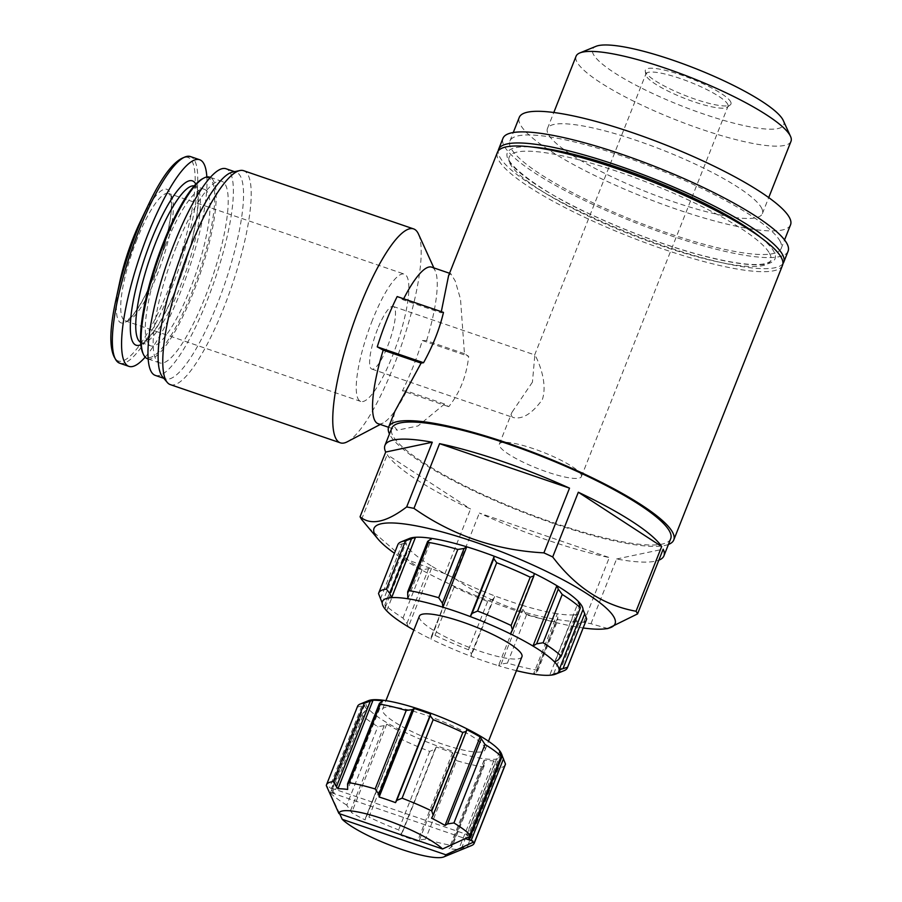 <?xml version="1.0" encoding="UTF-8"?>
<svg xmlns="http://www.w3.org/2000/svg" width="902" height="902" viewBox="0 0 902 902"><rect width="100%" height="100%" fill="white"/><g stroke="black" fill="none" stroke-linecap="round" stroke-linejoin="round"><path stroke-width="0.68" stroke-dasharray="4.51 3.38" d="M377.577 329.106A33.092 7.667 108.9 0 0 371.838 369.087A33.092 7.667 108.9 0 0 389.811 340.268A33.092 7.667 108.9 0 0 393.272 306.466A33.092 7.667 108.9 0 0 377.577 329.106M532.439 382.121L511.919 412.394C510.848 415.089 511.344 416.814 513.418 417.558C522.506 419.599 532.157 413.612 542.35 399.575C548.675 380.407 535.484 355.501 534.852 354.948L532.439 382.121M782.53 265.278A153.329 29.732 21.6 0 1 629.021 236.482A153.329 29.732 21.6 0 1 497.397 152.382M668.438 544.447A153.329 29.732 21.6 0 1 520.262 511.163A153.329 29.732 21.6 0 1 389.461 433.997M448.576 275.708L450.786 273.701L455.217 280.973L460.505 299.047L464.462 353.697A153.329 29.732 -158.4 0 0 468.679 356.369C466.56 375.92 459.919 392.697 448.756 406.678A153.329 29.732 21.6 0 1 444.551 404.006L418.043 425.936L397.184 430.231L392.28 423.884L394.85 411.402M443.48 312.408A153.329 29.732 -158.4 0 0 441.022 312.802L403.126 299.825L397.173 296.555M464.462 353.697L426.567 340.719L422.373 340.516A88.249 20.453 -71.1 0 1 402.45 390.825L448.756 406.678M422.373 340.516L468.679 356.369M402.45 390.825L406.644 391.028L444.551 404.006M357.575 706.311A79.421 15.402 21.6 0 0 357.372 707.112L364.555 705.071L331.485 788.585L329.478 787.717A4.409 0.857 -158.4 0 1 327.697 786.837L327.155 788.201M364.555 705.071A73.908 14.331 -158.4 0 0 367.227 709.739L334.157 793.241A73.908 14.331 -158.4 0 1 331.485 788.585M367.227 709.739L364.701 711.261L332.41 792.824L334.157 793.241M499.595 751.31L466.537 834.824A73.908 14.331 -158.4 0 1 468.296 837.203M500.587 753.677L468.285 835.241L466.537 834.824M339.648 813.773L330.47 793.986L331.011 792.621L465.285 838.589M346.763 805.136A79.421 15.402 21.6 0 1 330.707 793.275L361.781 714.79A79.421 15.402 21.6 0 0 377.837 726.651L384.196 725.67L386.721 724.148A73.908 14.331 -158.4 0 0 400.195 731.409L398.628 734.307L399.992 738.603L368.918 817.088L365.445 818.272L365.141 819.952A73.908 14.331 21.6 0 1 351.667 812.679L346.763 805.136L377.837 726.651M398.628 734.318L365.445 818.272L398.955 733.619M471.611 845.524A79.421 15.402 21.6 0 1 467.416 846.448L458.746 849.346A73.908 14.331 21.6 0 1 449.049 848.681L452.342 846.211L451.474 845.354A79.421 15.402 21.6 0 1 425.552 839.108L419.43 839.965L417.57 841.104A73.908 14.331 21.6 0 1 401.187 835.5L401.491 833.82L398.605 829.885A79.421 15.402 21.6 0 1 368.918 817.088M505.267 764.795A79.421 15.402 21.6 0 1 498.49 767.963L467.416 846.448M498.49 767.963L493.8 760.803A73.908 14.331 -158.4 0 1 484.103 760.138L484.182 765.753L482.547 766.869A79.421 15.402 21.6 0 1 456.615 760.634L425.552 839.108M456.615 760.634L452.939 755.312L452.624 752.561A73.908 14.331 -158.4 0 1 436.252 746.957L435.001 749.167L429.679 751.411A79.421 15.402 21.6 0 1 399.992 738.603M501.196 753.193A72.803 14.116 21.6 0 1 439.353 746.709A72.803 14.116 21.6 0 1 365.975 704.439A72.803 14.116 21.6 0 1 368.478 700.651M364.701 711.261L361.781 714.79L361.691 713.978L330.335 793.14M516.429 670.671A94.868 18.401 21.6 0 1 498.479 665.71L501.162 664.041L507.42 663.094A101.486 19.686 21.6 0 0 536.679 670.13L537.592 671.088L533.454 674.132L557.357 613.755A94.868 18.401 -158.4 0 0 573.616 614.882L549.713 675.248L559.702 671.719L578.825 623.417L575.386 618.952L573.616 614.882A94.868 18.401 21.6 0 0 583.019 609.515M564.111 670.648A101.486 19.686 21.6 0 1 559.702 671.719M536.138 672.452L557.797 617.746L557.357 613.755A94.868 18.401 21.6 0 1 522.371 605.343L498.479 665.71A94.868 18.401 -158.4 0 1 471.002 656.306L494.905 595.94L493.101 599.153L487.632 601.476A101.486 19.686 21.6 0 1 454.123 587.033L452.714 582.579L431.382 636.587L435.012 635.324A101.486 19.686 21.6 0 0 468.51 649.767L471.442 653.86L471.002 656.306A94.868 18.401 21.6 0 1 430.942 639.033L431.517 636.102M382.2 603.01L406.103 542.643A94.868 18.401 -158.4 0 0 410.579 550.468L386.676 610.834L384.872 604.678A101.486 19.686 21.6 0 0 403.002 618.062L406.937 623.406L408.347 626.845L432.25 566.479A94.868 18.401 21.6 0 1 410.579 550.468L406.937 552.689L403.995 556.376L403.893 555.485L384.872 604.678L403.995 556.376A101.486 19.686 21.6 0 0 422.113 569.771L428.597 568.7L432.25 566.479A94.868 18.401 -158.4 0 0 454.845 578.667A94.868 18.401 21.6 0 0 494.905 595.94A94.868 18.401 -158.4 0 0 522.371 605.343L522.822 609.335L526.543 614.803A101.486 19.686 21.6 0 0 555.801 621.839L557.549 620.677L557.797 617.746M586.526 619.471A101.486 19.686 21.6 0 1 578.825 623.417M409.44 538.46A94.868 18.401 21.6 0 0 406.103 542.643L397.647 545.293A101.486 19.686 21.6 0 1 397.816 544.752M453.041 581.88L430.942 639.033A94.868 18.401 -158.4 0 1 413.871 630.058M583.166 627.972A129.617 25.132 21.6 0 1 394.445 553.253M607.824 628.547L590.968 623.71A150.025 29.09 21.6 0 1 583.684 622.279C535.54 619.674 492.221 604.847 453.729 577.787A150.025 29.09 21.6 0 1 444.934 573.717L403.566 558.338L367.903 527.185M670.693 538.731A150.025 29.09 21.6 0 1 520.499 510.566A150.025 29.09 21.6 0 1 391.727 428.281M590.968 623.71L616.585 558.992A150.025 29.09 -158.4 0 0 658.832 560.187M583.684 622.279L609.301 557.56A150.025 29.09 -158.4 0 1 479.357 513.069L609.301 557.56M453.729 577.787L479.357 513.069M444.934 573.717L470.551 508.999A150.025 29.09 -158.4 0 1 387.206 454.687L470.551 508.999M361.589 519.405L387.206 454.687M484.566 746.89A55.157 10.7 21.6 0 1 485.096 749.821A55.157 10.7 21.6 0 1 429.871 739.46A55.157 10.7 21.6 0 1 382.527 709.209A55.157 10.7 21.6 0 1 431.618 717.225A55.157 10.7 21.6 0 1 484.566 746.89M521.942 656.746A55.157 10.7 21.6 0 1 466.717 646.396A55.157 10.7 21.6 0 1 419.374 616.145M769.406 253.146A140.644 27.274 21.6 0 1 770.736 260.599A140.644 27.274 21.6 0 1 629.923 234.193A140.644 27.274 21.6 0 1 509.202 157.049A140.644 27.274 21.6 0 1 634.377 177.491A140.644 27.274 21.6 0 1 769.406 253.146M782.913 263.677A153.329 29.732 21.6 0 1 630.216 233.46A153.329 29.732 21.6 0 1 498.208 150.961M788.1 251.184A153.329 29.732 21.6 0 1 634.591 222.388A153.329 29.732 21.6 0 1 502.978 138.299M779.802 240.71A145.887 28.289 21.6 0 1 781.177 248.445A145.887 28.289 21.6 0 1 635.132 221.046A145.887 28.289 21.6 0 1 509.901 141.039A145.887 28.289 21.6 0 1 639.743 162.236A145.887 28.289 21.6 0 1 779.802 240.71M790.547 224.801A145.887 28.289 21.6 0 1 644.49 197.403A145.887 28.289 21.6 0 1 519.259 117.395M761.277 207.516A115.58 22.415 21.6 0 1 762.359 213.639A115.58 22.415 21.6 0 1 646.655 191.934A115.58 22.415 21.6 0 1 547.446 128.546A115.58 22.415 21.6 0 1 650.308 145.346A115.58 22.415 21.6 0 1 761.277 207.516M790.998 141.321A115.58 22.415 21.6 0 1 675.282 119.616A115.58 22.415 21.6 0 1 576.074 56.228M783.274 120.496A102.76 19.934 21.6 0 1 680.83 105.613A102.76 19.934 21.6 0 1 595.963 46.34M730.53 101.588A46.036 8.93 21.6 0 1 730.316 104.869A46.036 8.93 21.6 0 1 684.877 95.386A46.036 8.93 21.6 0 1 645.268 71.19A46.036 8.93 21.6 0 1 683.885 75.937A46.036 8.93 21.6 0 1 730.53 101.588M616.585 558.992L663.184 549.183M407.862 598.759L431.765 538.393M554.64 662.057L578.543 601.679M510.374 633.858L534.277 573.492M382.719 700.899L347.653 789.442M332.41 792.824A4.409 0.857 -158.4 0 0 331.011 792.621M386.721 724.148L351.667 812.679M400.195 731.409L365.141 819.952M436.252 746.957L401.187 835.5M452.624 752.561L417.57 841.104M484.103 760.138L449.049 848.681M493.8 760.803L458.746 849.346M468.285 835.241A4.409 0.857 -158.4 0 0 469.683 835.444L469.141 836.808M466.627 729.639L431.573 818.182M469.683 835.444L327.697 786.837M347.304 441.777A113.066 26.203 108.9 0 0 380.351 396.26A113.066 26.203 108.9 0 0 418.449 234.001M170.354 384.635A113.066 26.203 108.9 0 0 231.78 286.159A113.066 26.203 108.9 0 0 243.608 170.692M162.495 376.765A109.21 25.312 108.9 0 0 165.461 378.874A109.21 25.312 108.9 0 0 224.778 283.758A109.21 25.312 108.9 0 0 236.2 172.237A109.21 25.312 108.9 0 0 232.581 172.09M155.302 375.401A109.21 25.312 108.9 0 0 214.62 280.285A109.21 25.312 108.9 0 0 226.052 168.764M176.262 246.922A95.973 22.246 108.9 0 0 159.586 362.875A95.973 22.246 108.9 0 0 211.722 279.293A95.973 22.246 108.9 0 0 221.768 181.291A95.973 22.246 108.9 0 0 176.262 246.922M147.556 358.759A95.973 22.246 108.9 0 0 199.692 275.166A95.973 22.246 108.9 0 0 209.738 177.175M142.832 353.088A94.868 21.986 108.9 0 0 198.429 274.738A94.868 21.986 108.9 0 0 202.522 178.754M165.201 245.93A82.736 19.168 108.9 0 0 150.837 345.883A82.736 19.168 108.9 0 0 195.768 273.825A82.736 19.168 108.9 0 0 204.427 189.341A82.736 19.168 108.9 0 0 165.201 245.93M145.166 357.136A109.21 25.312 108.9 0 0 188.225 271.243A109.21 25.312 108.9 0 0 206.851 176.984M119.752 281.954A70.593 16.36 108.9 0 0 135.988 311.28A70.593 16.36 108.9 0 0 171.493 207.584A70.593 16.36 108.9 0 0 140.689 220.81M372.436 320.142A67.289 15.593 108.9 0 0 360.755 401.435A67.289 15.593 108.9 0 0 397.308 342.828A67.289 15.593 108.9 0 0 404.344 274.118A67.289 15.593 108.9 0 0 372.436 320.142M378.085 423.692A82.736 19.168 108.9 0 0 383.181 422.925A82.736 19.168 108.9 0 0 406.644 391.028M426.567 340.719A82.736 19.168 108.9 0 0 435.238 270.893A82.736 19.168 108.9 0 0 431.686 267.15M403.656 298.776A82.736 19.168 108.9 0 0 403.126 299.825M580.978 474.272A44.119 8.558 21.6 0 1 581.395 476.606A44.119 8.558 21.6 0 1 537.22 468.33A44.119 8.558 21.6 0 1 499.347 444.122A44.119 8.558 21.6 0 1 538.618 450.538A44.119 8.558 21.6 0 1 580.978 474.272M727.576 104.001A44.119 8.558 21.6 0 1 727.993 106.346A44.119 8.558 21.6 0 1 727.373 107.146A44.119 8.558 21.6 0 1 683.817 98.059A44.119 8.558 21.6 0 1 645.855 74.877A44.119 8.558 21.6 0 1 645.945 73.863A44.119 8.558 21.6 0 1 685.216 80.267A44.119 8.558 21.6 0 1 727.576 104.001M361.77 706.153L329.478 787.717M482.547 766.869L451.474 845.354M429.679 751.411L398.605 829.885M357.372 707.112L326.31 785.597M536.679 670.13L555.801 621.839M507.42 663.094L526.543 614.803M468.51 649.767L487.632 601.476M435.012 635.324L454.123 587.033M403.002 618.062L422.113 569.771M378.524 593.584L397.647 545.293M760.814 237.564A143.959 27.917 21.6 0 1 773.645 251.173A143.959 27.917 21.6 0 1 610.428 223.313A143.959 27.917 21.6 0 1 532.203 147.049M407.422 594.768L429.081 540.061M380.418 598.928L402.078 544.222M385.278 607.396L406.937 552.689M406.937 623.406L428.597 568.7M471.442 653.86L493.101 599.153M501.162 664.041L522.822 609.335M553.727 673.659L575.386 618.952M558.282 659.824L579.941 605.129M512.178 630.645L533.837 575.938M380.858 702.049L347.338 786.702M384.196 725.67L350.686 810.312M435.001 749.167L401.491 833.82M452.939 755.312L419.43 839.965M484.43 762.889L450.91 847.542M495.04 763.622L461.52 848.263M466.323 731.308L432.813 815.96M140.656 342.343A82.736 19.168 108.9 0 0 141.287 342.625A82.736 19.168 108.9 0 0 186.229 270.555A82.736 19.168 108.9 0 0 194.888 186.083A82.736 19.168 108.9 0 0 194.212 185.902M140.847 344.733A86.874 20.137 108.9 0 0 183.331 269.563A86.874 20.137 108.9 0 0 195.835 184.143M119.684 363.202A109.21 25.312 108.9 0 0 179.002 268.086A109.21 25.312 108.9 0 0 190.435 156.565M116.178 298.618A107.575 24.929 108.9 0 0 140.915 343.312A107.575 24.929 108.9 0 0 195.012 185.305A107.575 24.929 108.9 0 0 148.075 205.453M136.912 239.492A67.289 15.593 108.9 0 0 125.231 320.796A67.289 15.593 108.9 0 0 161.774 262.189A67.289 15.593 108.9 0 0 168.821 193.479A67.289 15.593 108.9 0 0 136.912 239.492M371.838 369.087L513.407 417.558M393.272 306.466L534.852 354.948M485.096 749.821L488.489 741.252M382.527 709.209L385.921 700.64M770.736 260.599C771.729 260.937 769.902 261.952 765.246 263.655C753.52 266.158 731.793 263.249 700.065 254.939C665.98 245.615 631.107 232.829 595.433 216.57C539.531 192.351 503.045 161.187 509.202 157.049M781.177 248.445L784.548 239.932M509.901 141.039L513.272 132.526M762.359 213.639L768.718 197.594M547.446 128.546L553.794 112.502M431.528 636.102L452.714 582.579M537.592 671.088L557.549 620.677M484.205 765.764L452.342 846.211M163.803 378.31L165.461 378.874M234.554 171.673L236.2 172.237M148.165 358.962L159.586 362.875M210.335 177.378L221.768 181.291M204.427 189.341L194.888 186.083L197.053 190.446L197.933 200.424C198.192 218.701 189.476 256.495 175.191 290.816C167.479 309.206 159.936 323.288 152.551 333.063L145.628 340.539L141.287 342.625L150.837 345.883M360.755 401.435L125.231 320.796L128.918 319.004L134.082 313.479C140.171 305.564 146.428 293.951 152.844 278.662C165.246 248.67 171.786 218.036 171.335 204.585L170.613 197.064L168.821 193.479L404.344 274.118M388.57 427.289L397.184 430.231M449.546 273.272L450.786 273.689M435.238 270.893L433.873 267.905M383.181 422.925L380.283 424.447M581.395 476.606L727.993 106.346M499.347 444.122L511.908 412.394M534.593 355.106L645.945 73.863M727.373 107.146L730.316 104.869M645.855 74.877L645.268 71.19"/><path stroke-width="1.35" d="M441.303 311.664L448.576 275.708L497.397 152.382A153.329 29.732 21.6 0 1 633.869 174.661A153.329 29.732 21.6 0 1 781.076 257.149A153.329 29.732 21.6 0 1 782.53 265.278L673.771 539.948A153.329 29.732 21.6 0 1 668.438 544.447M389.461 433.997A153.329 29.732 21.6 0 1 388.649 427.063A153.329 29.732 21.6 0 1 525.122 449.343A153.329 29.732 21.6 0 1 672.328 531.83A153.329 29.732 21.6 0 1 673.771 539.948M423.557 362.717C432.96 345.658 439.601 328.892 443.48 312.408L397.173 296.555A88.249 20.453 -71.1 0 0 377.25 346.864L423.557 362.717A153.329 29.732 21.6 0 0 421.11 363.1L394.85 411.402L388.649 427.063M421.11 363.1L383.203 350.134L377.25 346.864M338.915 813.525A57.356 11.128 21.6 0 1 383.756 819.117A57.356 11.128 21.6 0 1 442.532 848.996L338.915 813.525L326.31 785.597A79.421 15.402 21.6 0 1 326.501 784.796A79.421 15.402 21.6 0 1 333.278 781.617L337.968 788.776A73.908 14.331 21.6 0 1 347.653 789.442L347.574 783.815L349.221 782.711A79.421 15.402 21.6 0 1 375.142 788.957L378.829 794.279L379.144 797.018A73.908 14.331 21.6 0 1 395.516 802.633L396.767 800.412L402.089 798.18A79.421 15.402 21.6 0 1 431.776 810.977L433.129 815.273L431.573 818.182A73.908 14.331 21.6 0 1 445.047 825.443L447.572 823.921L453.932 822.928A79.421 15.402 21.6 0 1 469.987 834.79L470.077 835.602M442.532 848.996L469.141 836.808L501.061 756.316A79.421 15.402 21.6 0 0 485.005 744.443L480.101 736.9A73.908 14.331 -158.4 0 0 466.627 729.639L466.199 731.793M474.193 843.269L505.267 764.795A79.421 15.402 21.6 0 0 505.458 763.983L502.267 755.977L469.209 839.48L471.216 840.348A4.409 0.857 -158.4 0 1 472.998 841.228L472.456 842.592L474.384 842.468A79.421 15.402 21.6 0 1 474.193 843.269A79.421 15.402 21.6 0 1 471.611 845.524L443.852 856.9A57.356 11.128 21.6 0 1 394.512 846.888A57.356 11.128 21.6 0 1 342.23 819.309L339.648 813.773M469.209 839.48A73.908 14.331 -158.4 0 0 468.296 837.203M502.267 755.977A73.908 14.331 -158.4 0 0 501.816 754.557A73.908 14.331 -158.4 0 0 499.595 751.31L501.422 756.44M472.456 842.592L445.847 854.78A57.356 11.128 21.6 0 1 443.852 856.9M326.501 784.796L357.575 706.311A79.421 15.402 21.6 0 1 360.157 704.056A79.421 15.402 21.6 0 1 364.352 703.143L373.022 700.234A73.908 14.331 -158.4 0 1 382.719 700.899L379.438 703.357L380.294 704.236A79.421 15.402 21.6 0 1 406.216 710.472L412.338 709.626L414.198 708.476A73.908 14.331 -158.4 0 1 430.581 714.091L430.277 715.771L433.163 719.695A79.421 15.402 21.6 0 1 462.85 732.503L431.776 810.977M360.157 704.056L368.478 700.651A72.803 14.116 21.6 0 1 437.673 715.861A72.803 14.116 21.6 0 1 500.813 752.46A72.803 14.116 21.6 0 1 501.196 753.193L501.816 754.557M466.323 731.308L462.85 732.503M511.096 625.492A101.486 19.686 21.6 0 0 477.586 611.049L472.118 613.371L470.314 616.585A94.868 18.401 21.6 0 1 510.374 633.858L512.505 629.946L511.096 625.492L530.218 577.201L533.837 575.938L534.277 573.492A94.868 18.401 21.6 0 0 494.217 556.218L493.777 558.665L496.709 562.747A101.486 19.686 21.6 0 1 530.218 577.201M555.779 674.065L564.111 670.648A101.486 19.686 21.6 0 0 567.403 667.773A101.486 19.686 21.6 0 0 567.572 667.232L559.127 669.882A94.868 18.401 21.6 0 1 555.779 674.065A94.868 18.401 21.6 0 1 549.713 675.248A94.868 18.401 -158.4 0 1 533.454 674.132A94.868 18.401 21.6 0 1 516.429 670.671M413.871 630.058A94.868 18.401 -158.4 0 1 408.347 626.845A94.868 18.401 21.6 0 1 386.676 610.834A94.868 18.401 -158.4 0 1 382.2 603.01A94.868 18.401 21.6 0 1 391.615 597.643L389.833 593.561L386.394 589.096L405.517 540.805L415.506 537.276A94.868 18.401 21.6 0 0 409.44 538.46L401.108 541.876A101.486 19.686 21.6 0 1 405.517 540.805M386.394 589.096A101.486 19.686 21.6 0 0 378.693 593.054A101.486 19.686 21.6 0 0 378.524 593.584L382.2 603.01M543.105 642.754L536.622 643.825L532.969 646.046A94.868 18.401 21.6 0 1 554.64 662.057L558.282 659.824L561.224 656.137L580.347 607.847L561.224 656.137A101.486 19.686 21.6 0 0 543.105 642.754L562.228 594.463A101.486 19.686 21.6 0 1 580.347 607.847L578.543 601.679A94.868 18.401 21.6 0 1 583.019 609.515L586.695 618.93A101.486 19.686 21.6 0 1 586.526 619.471L567.403 667.773M378.693 593.054L397.816 544.752A101.486 19.686 21.6 0 1 401.108 541.876M438.676 597.722L442.397 603.19L442.848 607.181L466.751 546.815A94.868 18.401 -158.4 0 1 494.217 556.218L470.314 616.585A94.868 18.401 -158.4 0 0 442.848 607.181A94.868 18.401 21.6 0 0 407.862 598.759L407.67 591.847L409.418 590.686A101.486 19.686 21.6 0 1 438.676 597.722L457.799 549.431L464.056 548.484L466.751 546.815A94.868 18.401 21.6 0 0 431.765 538.393L427.627 541.437L428.54 542.384A101.486 19.686 21.6 0 1 457.799 549.431M510.374 633.858A94.868 18.401 -158.4 0 1 532.969 646.046L556.872 585.68A94.868 18.401 21.6 0 1 578.543 601.679M534.277 573.492A94.868 18.401 -158.4 0 1 556.872 585.68L558.282 589.119L562.228 594.463M394.445 553.253A129.617 25.132 21.6 0 1 378.163 539.249L361.589 519.405A150.025 29.09 21.6 0 1 360.067 516.756C370.699 525.731 386.225 522.461 406.667 506.947A150.025 29.09 21.6 0 1 413.95 508.378C452.409 535.427 495.728 550.254 543.895 552.87A150.025 29.09 21.6 0 1 552.7 556.951C575.532 587.202 603.314 605.298 636.045 611.252A150.025 29.09 21.6 0 1 636.88 612.605A150.025 29.09 21.6 0 1 637.567 613.901L607.824 628.547L604.622 628.908A129.617 25.132 21.6 0 1 583.166 627.972M378.163 539.249A129.617 25.132 21.6 0 1 468.499 539.881A129.617 25.132 21.6 0 1 613.845 616.923A129.617 25.132 21.6 0 1 604.622 628.908M406.667 506.947L432.283 442.228A150.025 29.09 -158.4 0 0 384.951 445.385L391.727 428.281A150.025 29.09 21.6 0 1 525.257 450.075A150.025 29.09 21.6 0 1 669.284 530.782A150.025 29.09 21.6 0 1 670.693 538.731L663.928 555.835A150.025 29.09 -158.4 0 0 663.184 549.183L637.567 613.901M658.832 560.187A150.025 29.09 -158.4 0 0 663.928 555.835M360.067 516.756L385.695 452.049A150.025 29.09 -158.4 0 1 384.951 445.385M413.95 508.378L439.578 443.66A150.025 29.09 -158.4 0 1 569.523 488.151L439.578 443.66M543.895 552.87L569.523 488.151M552.7 556.951L578.317 492.233A150.025 29.09 -158.4 0 1 661.673 546.533L578.317 492.233M636.045 611.252L661.673 546.533M342.23 819.309L445.847 854.78M385.921 700.64L419.374 616.145A55.157 10.7 21.6 0 1 468.465 624.15A55.157 10.7 21.6 0 1 521.424 653.826A55.157 10.7 21.6 0 1 521.942 656.746L488.489 741.252M554.64 662.057A94.868 18.401 21.6 0 1 559.127 669.882L583.019 609.515M407.862 598.759A94.868 18.401 -158.4 0 0 391.615 597.643L415.506 537.276A94.868 18.401 -158.4 0 1 431.765 538.393M498.208 150.961A153.329 29.732 21.6 0 1 498.592 149.36A153.329 29.732 21.6 0 1 635.064 171.639A153.329 29.732 21.6 0 1 782.271 254.127A153.329 29.732 21.6 0 1 783.725 262.256A153.329 29.732 21.6 0 1 782.913 263.677M498.592 149.36L502.978 138.299A153.329 29.732 21.6 0 1 639.45 160.579A153.329 29.732 21.6 0 1 786.657 243.055A153.329 29.732 21.6 0 1 788.1 251.184L783.725 262.256M513.272 132.526L519.259 117.395A145.887 28.289 21.6 0 1 649.113 138.592A145.887 28.289 21.6 0 1 789.16 217.066A145.887 28.289 21.6 0 1 790.547 224.801L784.548 239.932M553.794 112.502L576.074 56.228A115.58 22.415 21.6 0 1 579.828 52.947A115.58 22.415 21.6 0 1 689.669 77.098A115.58 22.415 21.6 0 1 789.904 135.199A115.58 22.415 21.6 0 1 790.513 136.36A115.58 22.415 21.6 0 1 790.998 141.321L768.718 197.594M579.828 52.947L595.963 46.34A102.76 19.934 21.6 0 1 693.615 67.808A102.76 19.934 21.6 0 1 782.744 119.459A102.76 19.934 21.6 0 1 783.274 120.496L790.513 136.36M432.283 442.228L385.695 452.049M430.581 714.091L395.516 802.633M414.198 708.476L379.144 797.018M373.022 700.234L337.968 788.776M480.101 736.9L445.047 825.443M465.285 838.589L472.998 841.228M433.873 267.905L418.449 234.001A113.066 26.203 108.9 0 0 413.59 228.894A113.066 26.203 108.9 0 0 359.977 306.218A113.066 26.203 108.9 0 0 340.347 442.837A113.066 26.203 108.9 0 0 347.304 441.777L380.283 424.447M413.59 228.894L243.608 170.692A113.066 26.203 108.9 0 0 239.853 170.546A113.066 26.203 108.9 0 0 189.995 248.027A113.066 26.203 108.9 0 0 167.298 382.459A113.066 26.203 108.9 0 0 170.354 384.635L340.347 442.837M239.853 170.546L232.581 172.09A109.21 25.312 108.9 0 0 184.425 246.922A109.21 25.312 108.9 0 0 162.495 376.765L167.298 382.459M234.554 171.673L226.052 168.764A109.21 25.312 108.9 0 0 174.266 243.45A109.21 25.312 108.9 0 0 155.302 375.401L163.803 378.31M210.335 177.378L209.738 177.175A95.973 22.246 108.9 0 0 203.829 178.066A95.973 22.246 108.9 0 0 164.232 242.807A95.973 22.246 108.9 0 0 143.441 354.43A95.973 22.246 108.9 0 0 147.556 358.759L148.165 358.962M203.829 178.066L202.522 178.754A94.868 21.986 108.9 0 0 163.375 242.739A94.868 21.986 108.9 0 0 142.832 353.088L143.441 354.43M206.851 176.984A109.21 25.312 108.9 0 0 199.658 159.733A109.21 25.312 108.9 0 0 147.872 234.419A109.21 25.312 108.9 0 0 128.907 366.37A109.21 25.312 108.9 0 0 145.166 357.136M148.075 205.453L140.689 220.81A70.593 16.36 108.9 0 0 133.372 237.587A70.593 16.36 108.9 0 0 119.752 281.954L116.178 298.618A107.575 24.929 108.9 0 1 136.935 231.013A107.575 24.929 108.9 0 1 148.075 205.453C164.108 171.549 178.224 155.257 190.435 156.565A109.21 25.312 108.9 0 0 138.649 231.25A109.21 25.312 108.9 0 0 119.684 363.202L128.907 366.37M383.203 350.134A82.736 19.168 108.9 0 0 378.085 423.692L388.57 427.289M449.546 273.272L431.686 267.15A82.736 19.168 108.9 0 0 403.656 298.776M503.508 758.785L471.216 840.348M433.163 719.695L402.089 798.18M485.005 744.443L453.932 822.928M505.458 763.983L474.384 842.468M364.352 703.143L333.278 781.617M380.294 704.236L349.221 782.711M406.216 710.472L375.142 788.957M477.586 611.049L496.709 562.747M567.572 667.232L586.695 618.93M409.418 590.686L428.54 542.384M532.203 147.049A143.959 27.917 21.6 0 1 760.814 237.564M389.833 593.561L411.492 538.855M563.141 668.292L584.8 613.586M536.622 643.825L558.282 589.119M442.397 603.19L464.056 548.484M472.118 613.371L493.777 558.665M430.277 715.771L396.767 800.412M412.338 709.626L378.829 794.279M370.248 701.316L336.728 785.969M481.082 739.268L447.572 823.921M194.212 185.902A82.736 19.168 108.9 0 0 155.663 242.661A82.736 19.168 108.9 0 0 140.656 342.343M195.835 184.143A86.874 20.137 108.9 0 0 151.232 240.27A86.874 20.137 108.9 0 0 140.847 344.733M407.67 591.847L427.627 541.437M512.595 629.709L533.634 576.57M379.426 703.357L347.574 783.815M501.433 756.44L470.089 835.613M466.131 731.939L433.14 815.273M190.435 156.565L199.658 159.733M119.684 363.202C109.232 356.764 108.06 335.24 116.178 298.618"/></g></svg>
